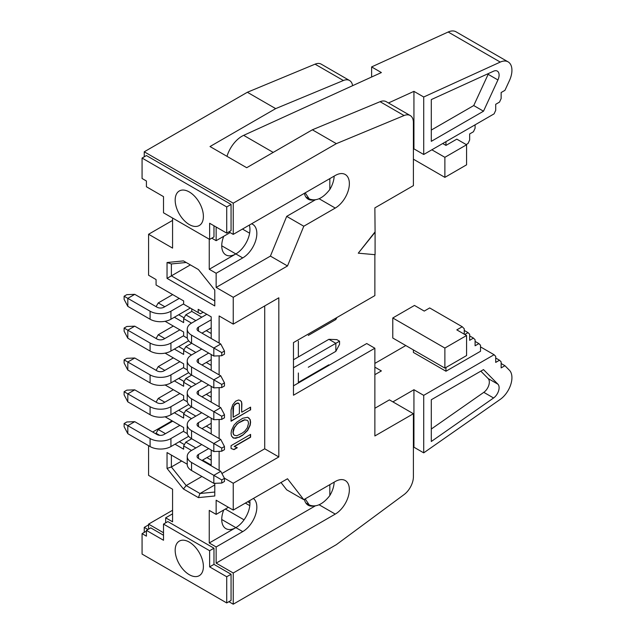 <?xml version="1.0" encoding="UTF-8"?>
<svg xmlns="http://www.w3.org/2000/svg" width="636" height="636" viewBox="0 0 636 636"><rect width="100%" height="100%" fill="white"/><g stroke="black" fill="none" stroke-linecap="round" stroke-linejoin="round"><path stroke-width="0.95" d="M423.711 154.492L423.711 96.998L500.27 62.082A18.42 10.637 -60 0 1 508.116 61.875A18.42 10.637 -60 0 1 509.444 80.581L504.936 90.344L501.136 92.538L501.136 98.58L499.506 102.102L495.706 104.296L495.706 110.338L494.085 113.86L423.711 154.492L413.941 148.856L413.4 149.166M508.116 61.875L456.02 31.8A18.42 10.637 120 0 0 448.173 32.007L500.27 62.082M226.98 156.329A23.023 13.292 -60 0 1 243.668 135.349L381.385 72.56L371.615 66.915L448.173 32.007M388.461 102.976L413.941 91.353L423.711 96.998M371.615 77.012L371.615 66.915M334.162 176.116A19.183 11.074 -60 0 1 329.83 189.472L329.83 178.613M329.83 189.472C322.857 198.44 315.989 201.58 309.223 198.893L305.161 192.859M413.941 148.856L413.941 91.353M413.4 159.191L444.874 177.364L444.874 157.315L466.578 144.777L456.807 139.141L445.955 145.406L445.955 141.645M466.196 144.555L468.032 143.498L469.662 139.968L469.662 133.934L473.462 131.739L475.092 128.21L475.092 124.831M431.303 141.335L431.303 99.582L493.576 71.192A8.729 5.04 -60 0 1 497.296 71.089A8.729 5.04 -60 0 1 497.924 79.953L483.503 111.197L431.303 141.335M483.503 111.197L473.733 105.56L431.303 130.054M488.504 73.506A8.729 5.04 -60 0 1 488.154 74.317L473.733 105.56M445.955 145.406L442.704 143.529M444.874 157.315L431.844 149.794M466.578 144.777L466.578 164.827L444.874 177.364M170.925 311.211A14.731 8.506 180 0 1 150.088 311.211L127.812 298.356L134.752 294.341L126.826 294.651L124.107 296.217L127.812 298.356L127.812 306.369L150.088 319.232A14.731 8.506 -0 0 0 170.925 319.232L170.925 311.211L183.637 303.873M190.315 308.039L170.925 319.232M134.752 294.341L157.028 307.204A4.913 2.838 -0 0 0 163.977 307.204L179.249 298.387M150.088 343.043L150.088 351.064A14.731 8.506 -0 0 0 170.925 351.064L170.925 343.043A14.731 8.506 180 0 1 150.088 343.043L127.812 330.179L134.752 326.173L126.826 326.483L124.107 328.049L124.107 331.181L127.812 338.201L127.812 330.179L124.107 328.049M188.669 340.824L170.925 351.064M170.925 343.043L183.637 335.705M150.088 351.064L127.812 338.201M134.752 326.173L157.028 339.036A4.913 2.838 -0 0 0 163.977 339.036L179.893 329.846M183.637 399.368L170.925 406.706A14.731 8.506 180 0 1 150.088 406.706L127.812 393.843L134.752 389.836L157.028 402.699A4.913 2.838 -0 0 0 163.977 402.699L179.893 393.509M150.088 374.874L150.088 382.896A14.731 8.506 -0 0 0 170.925 382.896L170.925 374.874A14.731 8.506 180 0 1 150.088 374.874L127.812 362.011L134.752 358.004L126.826 358.314L124.107 359.881L124.107 363.013L127.812 370.033L127.812 362.011L124.107 359.881M188.669 372.648L170.925 382.896M170.925 374.874L183.637 367.536M150.088 382.896L127.812 370.033M134.752 358.004L157.028 370.868A4.913 2.838 -0 0 0 163.977 370.868L179.893 361.677M150.088 406.706L150.088 414.728A14.731 8.506 -0 0 0 170.925 414.728L170.925 406.706M127.812 401.865L127.812 393.843L124.107 391.712L124.107 394.845L127.812 401.865L150.088 414.728M150.088 438.538L150.088 446.559A14.731 8.506 -0 0 0 170.925 446.559L170.925 438.538A14.731 8.506 180 0 1 150.088 438.538L127.812 425.675L134.752 421.668L126.826 421.978L124.107 423.544L124.107 426.677L127.812 433.696L127.812 425.675L124.107 423.544M188.669 436.312L170.925 446.559M170.925 438.538L183.637 431.2M150.088 446.559L127.812 433.696M134.752 421.668L157.028 434.531A4.913 2.838 -0 0 0 163.977 434.531L179.893 425.341M188.669 404.48L170.925 414.728M208.695 416.731L198.488 422.622A4.913 2.838 -0 0 0 197.049 424.625A4.913 2.838 -0 0 0 198.488 426.629L220.764 439.492L213.823 443.507L213.823 451.528L221.749 451.218L221.749 448.086L224.468 446.52L224.468 449.652L221.749 451.218M208.695 448.563L198.488 454.454A4.913 2.838 -0 0 0 197.049 456.457A4.913 2.838 -0 0 0 198.488 458.461L220.764 471.324L213.823 475.338L213.823 483.352L221.749 483.05L221.749 479.918L224.468 478.352L224.468 481.484L221.749 483.05M191.547 438.665L191.547 430.644A14.731 8.506 180 0 1 187.23 424.625L187.23 432.647A14.731 8.506 -0 0 0 191.547 438.665L213.823 451.528M187.23 424.625A14.731 8.506 180 0 1 191.547 418.615L201.747 412.724M191.547 430.644L221.749 448.086M211.208 423.298L201.962 428.64M191.547 470.497L191.547 462.475A14.731 8.506 180 0 1 187.23 456.457L187.23 464.479A14.731 8.506 -0 0 0 191.547 470.497L213.823 483.352M187.23 456.457A14.731 8.506 180 0 1 191.547 450.447L201.747 444.556M191.547 462.475L221.749 479.918M211.208 455.13L201.962 460.472M208.695 384.899L198.488 390.79A4.913 2.838 -0 0 0 197.049 392.794A4.913 2.838 -0 0 0 198.488 394.805L220.764 407.66L213.823 411.675L213.823 419.696L221.749 419.386L221.749 416.254L224.468 414.688L224.468 417.82L221.749 419.386M191.547 406.833L191.547 398.812A14.731 8.506 180 0 1 187.23 392.794L187.23 400.815A14.731 8.506 -0 0 0 191.547 406.833L213.823 419.696M187.23 392.794A14.731 8.506 180 0 1 191.547 386.783L201.747 380.892M191.547 398.812L221.749 416.254M211.208 391.474L201.962 396.808M191.547 375.002L191.547 366.98A14.731 8.506 180 0 1 187.23 360.962L187.23 368.983A14.731 8.506 -0 0 0 191.547 375.002L213.823 387.865L221.749 387.555L221.749 384.422L224.468 382.856L224.468 385.988L221.749 387.555M187.23 360.962A14.731 8.506 180 0 1 191.547 354.952L201.747 349.061M191.547 366.98L213.823 379.843L213.823 387.865M211.208 359.642L201.962 364.977M208.695 353.067L198.488 358.958A4.913 2.838 -0 0 0 197.049 360.962A4.913 2.838 -0 0 0 198.488 362.973L220.764 375.828L213.823 379.843L221.749 384.422M191.547 343.17L191.547 335.148A14.731 8.506 180 0 1 187.23 329.138L187.23 337.152A14.731 8.506 -0 0 0 191.547 343.17L213.823 356.033L221.749 355.723L221.749 352.59L224.468 351.024L224.468 354.157L221.749 355.723M187.23 329.138A14.731 8.506 180 0 1 191.547 323.12L206.811 314.303M191.547 335.148L213.823 348.011L213.823 356.033M211.208 319.789L198.488 327.127A4.913 2.838 -0 0 0 197.049 329.138A4.913 2.838 -0 0 0 198.488 331.141L220.764 344.004L213.823 348.011L221.749 352.59M124.107 296.217L124.107 299.349L127.812 306.369M134.752 389.836L126.826 390.146L124.107 391.712M224.468 478.352L220.764 471.324M224.468 446.52L220.764 439.492M224.468 414.688L220.764 407.66M224.468 382.856L220.764 375.828M224.468 351.024L220.764 344.004M293.474 367.783L335.848 343.321L335.848 351.342L339.545 344.322L339.545 341.19L336.834 339.624L328.899 339.314L335.848 343.321L339.545 341.19M239.382 422.543L244.78 419.895L247.277 420.332L248.112 421.263L248.525 423.377L247.277 427.853L244.78 431.176L242.292 433.084L236.886 435.732L234.39 435.294L233.563 434.364L233.15 432.249L234.39 427.774L236.886 424.45L239.168 422.415L242.292 420.865M239.382 404.687L239.382 413.615L233.15 417.216L233.563 406.635L234.39 405.212L236.886 403.304L238.969 403.518L239.382 404.687M308.277 367.258L335.848 351.342M335.848 318.135L335.848 319.51L308.277 335.426M336.889 317.531L335.848 319.51M242.07 420.738L244.566 419.768L247.277 420.332M234.39 435.294L233.348 434.237L232.927 432.13L233.348 429.538L234.175 427.646L236.886 424.45M236.672 424.331L239.168 422.415M236.886 403.304L237.92 402.93L238.969 403.518M236.672 403.176L235.638 404.027M233.15 408.288L233.348 406.507L234.39 405.212M234.175 405.092L235.423 403.9M232.927 408.161L233.15 417.216M211.208 327.81L201.962 333.145M328.899 339.314L293.474 359.761M189.282 191.961A19.955 11.52 60 0 1 202.32 209.546A19.955 11.52 60 0 1 199.259 225.534A19.955 11.52 60 0 1 179.304 214.014A19.955 11.52 60 0 1 179.304 190.975A19.955 11.52 60 0 1 189.282 191.961M249.622 233.189L242.459 229.055M231.067 448.452L233.762 449.509L237.045 447.609M250.385 434.515L250.385 437.083L234.175 446.448L237.3 447.712L233.976 449.628L231.067 448.491L231.067 445.669L250.6 434.396L250.6 437.21L234.39 446.567M242.491 435.064L238.746 437.226L233.762 438.228L231.48 436.034L231.067 433.45L231.48 430.389L233.976 425.19L236.886 422.105L242.706 418.273L247.69 417.272L250.186 419.593L250.6 422.177L250.186 425.23L247.69 430.429L242.706 435.191L247.476 430.31L249.972 425.11L250.385 422.05L249.972 419.466L248.732 417.844M250.385 407.263L250.385 409.83L231.067 420.984M241.656 403.59L241.656 412.048L241.879 403.717L241.243 401.483L240.098 400.418M374.866 408.264L389.415 399.869L413.4 413.718L374.866 435.962L374.866 348.234L366.734 343.535L293.474 385.829M375.089 232.251L375.089 254.686L358.267 253.184L375.089 232.251L374.866 207.877L413.4 185.633L413.4 122.565A15.351 8.864 120 0 0 410.22 115.537A15.351 8.864 120 0 0 404.059 115.545L336.341 143.649L312.356 129.8L380.074 101.696A15.351 8.864 -60 0 1 386.235 101.688L410.22 115.537M189.282 542.103A19.955 11.52 60 0 1 202.32 559.688A19.955 11.52 60 0 1 199.259 575.675A19.955 11.52 60 0 1 179.304 564.156A19.955 11.52 60 0 1 179.304 541.117A19.955 11.52 60 0 1 189.282 542.103M225.367 509.054L244.057 519.843M298.356 383.015L298.356 372.99M298.356 356.947L298.356 341.158M142.074 554.075L226.726 602.944L226.726 576.757L209.634 566.883L209.634 550.72L163.508 524.088L163.508 540.258L146.415 530.384L146.415 536.156L142.074 533.644L142.074 554.075M142.074 178.493L146.415 180.998L146.415 186.761L163.508 196.627L163.508 212.798L209.634 239.422L209.634 223.26L226.726 233.126L226.726 206.939L142.074 158.062L142.074 178.493M190.371 264.894L171.378 275.865L214.785 300.923M171.378 263.956L186.189 262.485L183.43 260.895L167.037 262.525L171.378 263.956L171.378 275.865L167.037 278.369L214.785 305.94L214.785 290.088L198.392 269.529L183.43 260.895M187.23 464.224L167.037 452.562L171.378 455.074L171.378 466.975L181.689 461.021M201.906 476.475L186.189 485.554L171.378 466.975L167.037 468.414L183.43 488.973L198.392 497.614L214.785 495.985L214.785 483.32M183.43 488.973L186.189 485.554L199.974 493.512L198.392 497.614M214.785 484.958L199.974 493.512L214.785 492.041M275.674 108.621L247.348 92.268L315.059 64.164A15.351 8.864 -60 0 1 321.228 64.157L349.554 80.51A15.351 8.864 120 0 0 343.384 80.518L275.674 108.621L210.015 146.534L246.696 167.713L312.356 129.8M352.598 85.677A15.351 8.864 120 0 0 349.554 80.51M209.252 239.208L209.252 269.282L235.845 253.931A19.955 11.52 120 0 0 249.336 225.088M313.349 199.998A19.955 11.52 -60 0 1 308.19 199.187A19.955 11.52 -60 0 1 304.374 193.312M251.554 223.808A19.955 11.52 -60 0 1 252.715 224.341A19.955 11.52 -60 0 1 255.767 240.329A19.955 11.52 -60 0 1 242.737 257.914L216.145 273.265L209.252 269.282M238.746 437.226L235.638 438.331L232.728 437.663M238.969 437.353L242.706 435.191M250.385 409.83L231.067 421.231L231.067 409.958L232.728 404.766L235.638 401.205L238.548 399.996L240.209 400.449L241.457 401.602L241.879 403.717M250.6 409.958L250.6 407.135L241.879 412.176M313.349 506.025A19.955 11.52 -60 0 1 308.19 505.215A19.955 11.52 -60 0 1 304.374 499.34M224.357 478.137L233.237 483.265L233.237 510.088L216.145 500.214L216.145 514.381L209.252 510.398L209.252 542.985L235.845 527.634A19.955 11.52 120 0 0 249.749 500.556M253.367 498.465A19.955 11.52 -60 0 1 255.577 514.643A19.955 11.52 -60 0 1 242.737 531.609L216.145 546.96L209.252 542.985M374.866 348.234L293.474 395.226L293.474 342.597L374.866 295.605L374.866 254.662M413.4 413.718L413.4 476.785A15.351 8.864 120 0 1 404.059 494.593L336.341 544.67L233.237 604.2L228.896 601.696M281.009 482.509L286.693 489.815L303.785 499.681L335.259 481.516A19.955 11.52 -60 0 1 345.237 480.522A19.955 11.52 -60 0 1 348.29 496.509A19.955 11.52 -60 0 1 335.259 514.095L233.237 572.996L233.237 604.2M233.237 510.088L287.504 478.757L303.785 499.681M264.711 305.94L264.711 448.801L278.822 456.95L233.237 483.265M216.145 273.265L216.145 287.424L233.237 297.29L233.237 324.114L278.822 297.791L278.822 456.95M336.341 143.649L233.237 203.178L233.237 234.382L335.259 175.48A19.955 11.52 -60 0 1 345.237 174.495A19.955 11.52 -60 0 1 348.29 190.482A19.955 11.52 -60 0 1 335.259 208.067L303.785 226.233L286.693 216.367L270.411 256.093L287.504 265.959L233.237 297.29M303.785 226.233L287.504 265.959M286.693 216.367L315.249 199.879M358.267 253.184L374.866 232.132M221.733 519.485L235.845 527.634A19.955 11.52 -60 0 1 225.867 528.619A19.955 11.52 -60 0 1 223.721 510M329.289 365.151L328.748 364.841L298.356 382.387M206.923 457.61L211.208 460.082M191.706 438.76L185.807 442.163L195.848 447.959M211.208 429.006L206.271 426.152M191.706 406.929L185.807 410.331L195.848 416.127M211.208 397.174L206.271 394.32M191.706 375.097L185.807 378.5L195.848 384.295M211.208 365.342L206.271 362.488M191.706 343.265L185.807 346.668L195.848 352.463M200.356 310.575L198.186 309.327L198.186 312.578L200.356 313.834L203.178 312.204M211.208 333.51L206.271 330.656M221.733 245.782L235.845 253.931A19.955 11.52 -60 0 1 225.867 254.917A19.955 11.52 -60 0 1 223.721 236.306M226.726 576.757L231.067 574.252L213.974 564.378L213.974 548.216L167.848 521.584L163.508 524.088M209.634 566.883L213.974 564.378M209.634 550.72L213.974 548.216M163.508 535.242L150.756 527.88L146.415 530.384M142.074 533.644L146.415 531.139M231.067 574.252L231.067 600.44L226.726 602.944M209.634 239.422L213.974 236.918L213.974 225.764M226.726 233.126L231.067 230.622L231.067 204.426L226.726 206.939M231.067 204.426L146.415 155.558L142.074 158.062M167.037 262.525L167.037 278.369M167.037 452.562L167.037 468.414M247.348 92.268L144.245 151.797L144.245 156.806M233.237 203.178L144.245 151.797M233.237 234.382L228.896 231.878M211.804 238.174L216.145 240.678L230.145 232.593M270.411 256.093L216.145 287.424M216.145 227.02L216.145 240.678M233.237 324.114L219.126 315.965L219.126 343.058M219.126 355.826L219.126 374.882M219.126 387.658L219.126 406.714M219.126 419.49L219.126 438.546M219.126 451.322L219.126 470.378M264.711 448.801L221.916 473.51M216.145 514.381L228.411 507.297M216.145 546.96L216.145 563.13L315.249 505.914M216.145 563.13L233.237 572.996M148.586 524.875L144.245 527.379L144.245 532.396M144.245 527.379L147.934 529.51M172.571 510.271L148.586 524.12L163.508 532.737M172.571 513.848L165.678 517.823L165.678 522.84M165.678 517.823L172.571 521.806L172.571 489.219L148.586 475.37L148.586 445.693M148.586 524.12L148.586 529.136M172.086 420.825L152.688 432.019M175.011 444.198L183.637 449.183L183.637 445.923L185.807 442.163M183.637 445.923L191.508 450.463M202.582 460.114L211.208 465.099L211.208 450.018M187.326 433.641L183.637 431.51L183.637 427.503L165.098 416.795M174.359 412.74L183.637 418.098L183.637 414.092L185.807 410.331M183.637 414.092L191.508 418.631M211.208 433.975L211.208 418.186M187.326 401.809L183.637 399.678L183.637 395.672L165.098 384.963M174.359 380.908L183.637 386.267L183.637 382.26L185.807 378.5M183.637 382.26L191.508 386.799M211.208 402.143L211.208 386.354M187.326 369.977L183.637 367.846L183.637 363.84L165.098 353.131M174.359 349.085L183.637 354.435L183.637 350.428L185.807 346.668M183.637 350.428L191.508 354.968M211.208 370.311L211.208 354.522M187.326 338.145L183.637 336.015L183.637 332.008L165.098 321.299M211.208 338.479L211.208 316.839L198.186 309.327M206.326 314.025L206.326 314.589M172.571 220.406L148.586 234.255L172.571 248.104L172.571 218.029M198.186 312.578L183.637 304.183L183.637 300.923L156.074 285.007L156.074 279.562L148.586 275.237L148.586 234.255M156.09 338.495L158.245 334.767L164.811 338.551M178.7 346.572L184.074 349.673M158.245 334.767L173.334 326.053M156.09 370.327L158.245 366.598L164.811 370.383M178.7 378.404L184.074 381.505M158.245 366.598L173.334 357.885M156.09 402.151L158.245 398.422L164.811 402.214M178.7 410.236L184.074 413.336M158.245 398.422L173.334 389.717M172.682 421.175L158.245 429.507L165.463 433.673M179.352 441.694L184.4 444.604M159.62 435.31L156.074 433.267L158.245 429.507M201.819 317.189L191.778 311.394L191.778 308.881M191.778 311.394L185.807 314.836L195.848 320.631M174.359 317.253L183.637 322.603L183.637 318.596L185.807 314.836M183.637 318.596L191.508 323.136M156.074 433.267L156.074 433.975M156.09 306.663L158.245 302.935L172.682 294.595M158.245 302.935L164.811 306.719M178.7 314.74L184.074 317.841M480.514 346.89L494.085 354.729L495.706 356.375L495.706 362.409L499.506 360.215L501.136 361.868L501.136 367.902L504.936 365.708L509.444 370.271A18.42 10.637 -60 0 1 500.27 399.36L423.711 452.856L413.941 447.211L413.4 447.593M494.085 354.729L423.711 395.354L423.711 452.856M497.924 384.2L483.503 369.603L431.303 399.742L431.303 441.495L493.576 397.985A8.729 5.04 120 0 0 497.924 384.2L488.154 378.555L480.832 371.146M501.136 363.514L504.936 365.708M305.161 498.886L309.223 504.928C315.679 507.576 322.365 504.69 329.273 496.287L329.83 495.508A19.183 11.074 120 0 0 334.162 482.144M329.83 484.648L329.83 495.508M413.941 447.211L413.941 389.717L392.889 401.873M445.955 367.473L445.955 371.233L480.514 351.279L480.514 345.245L478.884 343.599L475.092 345.785L475.092 339.751L473.462 338.106L469.662 340.3L469.662 334.258L468.032 332.612L464.789 334.488M462.237 326.745L456.807 329.877L466.578 335.514L444.874 348.051L392.778 317.976L414.481 305.439L424.252 311.084L429.674 307.943L462.237 326.745L464.24 328.772L464.24 334.162M374.866 367.163L381.385 370.923L374.866 374.676M413.4 349.927L413.4 352.431L445.955 371.233M413.941 389.717L423.711 395.354M431.303 429.03L483.805 392.34A8.729 5.04 120 0 0 488.154 378.555M495.706 358.028L499.506 360.215M475.092 341.405L478.884 343.599M469.662 335.911L473.462 338.106M464.24 330.418L468.032 332.612M405.8 345.539L374.866 363.402M392.778 317.976L392.778 338.026L444.874 368.101L466.578 355.572L466.578 335.514M444.874 348.051L444.874 368.101M247.674 501.748L249.948 503.068M245.345 503.092L249.797 505.668M273.21 152.409L243.668 135.349M497.924 79.953L488.154 74.317M150.088 311.211L150.088 319.232M198.488 426.629L198.488 422.622M198.488 458.461L198.488 454.454M198.488 394.805L198.488 390.79M198.488 362.973L198.488 358.958M198.488 331.141L198.488 327.127M315.059 64.164L343.384 80.518M235.845 253.931L242.737 257.914M235.845 527.634L242.737 531.609M319.121 504.777L335.259 514.095M319.121 198.75L335.259 208.067M380.074 101.696L404.059 115.545M493.576 397.985L483.805 392.34M309.223 198.893L305.829 196.937M305.829 502.973L309.223 504.928"/></g></svg>
